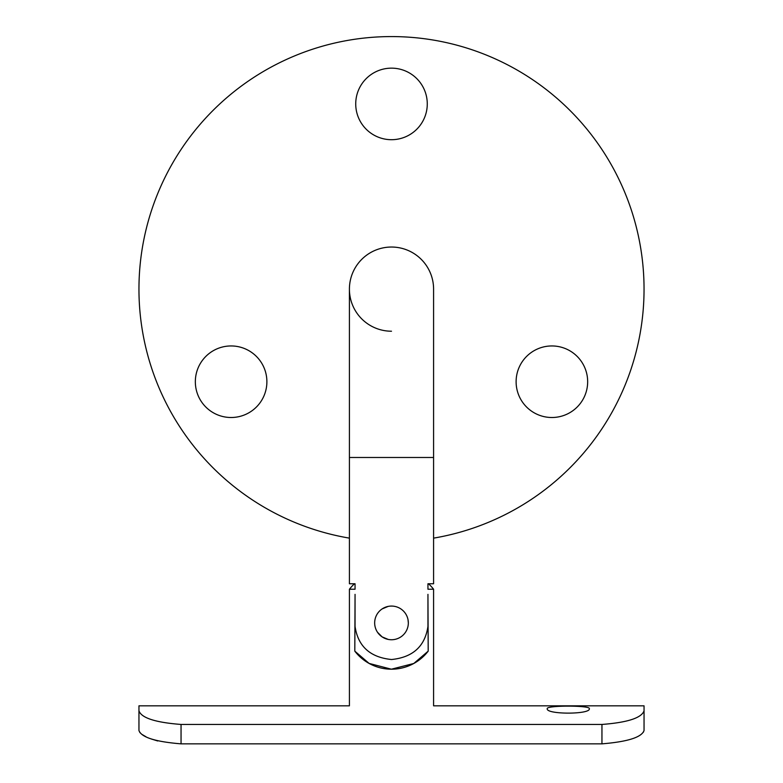 <?xml version="1.0" encoding="UTF-8"?>
<svg xmlns="http://www.w3.org/2000/svg" width="783" height="783" viewBox="0 0 783 783"><rect width="100%" height="100%" fill="white"/><g stroke="black" fill="none" stroke-linecap="round" stroke-linejoin="round"><path stroke-width="1.17" d="M391.5 247.037A42.086 42.086 0 0 1 433.586 289.123A42.086 42.086 0 0 0 391.5 247.037A42.086 42.086 0 0 0 349.414 289.123A42.086 42.086 0 0 0 391.5 331.219M427.949 589.227L433.586 589.227A53.9 53.9 0 0 0 428.555 583.756L433.586 583.756L427.949 583.756L427.949 589.227M349.414 589.227A53.9 53.9 0 0 1 354.445 583.756L355.051 583.756L355.051 589.227L349.414 589.227L349.414 705.826L138.953 705.826L138.953 710.798L138.953 705.826M408.334 622.906A16.834 16.834 0 0 0 391.5 606.071A16.834 16.834 0 0 0 374.666 622.906A16.834 16.834 0 0 0 391.5 639.74A16.834 16.834 0 0 0 408.334 622.906L408.012 619.588M377.514 632.282L382.114 636.882L388.182 639.408M266.886 381.722A35.773 35.773 0 0 0 231.112 345.949A35.773 35.773 0 0 0 195.339 381.722A35.773 35.773 0 0 0 231.112 417.505A35.773 35.773 0 0 0 266.886 381.722M587.661 381.722A35.773 35.773 0 0 0 551.888 345.949A35.773 35.773 0 0 0 516.114 381.722A35.773 35.773 0 0 0 551.888 417.505A35.773 35.773 0 0 0 587.661 381.722M427.273 103.924A35.773 35.773 0 0 0 391.5 68.15A35.773 35.773 0 0 0 355.727 103.924A35.773 35.773 0 0 0 391.5 139.697A35.773 35.773 0 0 0 427.273 103.924M433.586 538.136A252.547 252.547 0 0 0 644.047 289.123A252.547 252.547 0 0 0 391.5 36.576A252.547 252.547 0 0 0 138.953 289.123A252.547 252.547 0 0 0 349.414 538.136M388.182 606.394L382.114 608.929M355.051 594.356L354.807 651.143L369.096 663.416L391.383 669.201L413.786 663.485L428.193 651.143L427.949 594.356L427.949 626.4C425.012 646.308 412.876 657.348 391.539 659.521C370.153 657.377 357.988 646.337 355.051 626.4L355.051 594.356M433.586 583.756L433.586 457.487L349.414 457.487L349.414 583.756L355.051 583.756L349.414 583.756M433.586 589.227L433.586 705.826L644.047 705.826L644.047 710.798L644.047 705.826M354.807 651.143A46.305 46.305 0 0 0 428.193 651.143M589.325 708.684C590.774 705.287 545.839 705.277 547.239 708.684C545.712 714.595 590.832 714.605 589.325 708.684M181.049 743.85C155.406 741.765 141.38 737.322 138.953 730.519L138.953 710.798C141.341 717.923 155.377 722.474 181.049 724.451L181.049 743.85L601.951 743.85L601.951 724.451L181.049 724.451M644.047 726.869L644.047 730.519C641.678 737.302 627.643 741.746 601.951 743.85M643.372 732.203L644.047 730.519L644.047 710.798C641.6 717.933 627.575 722.494 601.951 724.451M139.766 732.389L141.234 733.828M142.095 734.483L145.971 736.744M151.207 738.966L157.716 740.972M138.953 726.869L138.953 710.798M433.586 457.487L433.586 289.123M349.414 457.487L349.414 289.123"/></g></svg>
